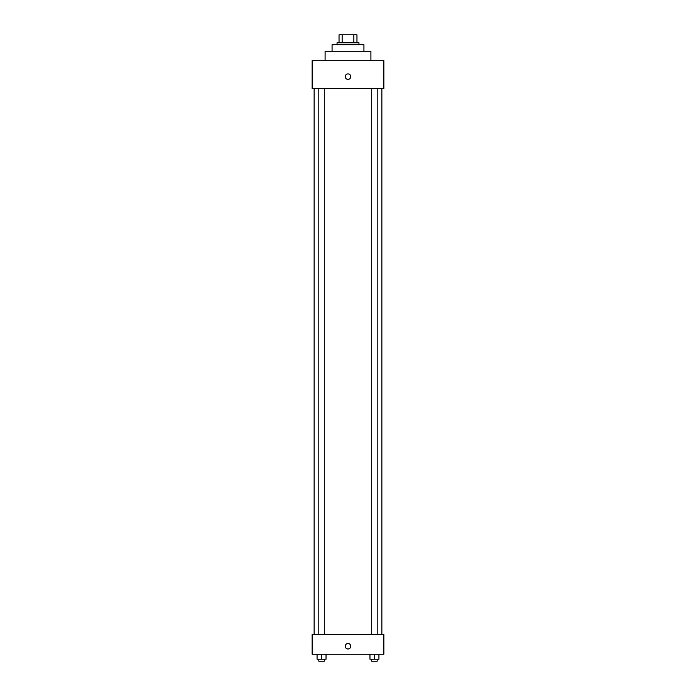 <?xml version="1.0" encoding="UTF-8"?>
<svg xmlns="http://www.w3.org/2000/svg" width="696" height="696" viewBox="0 0 696 696"><rect width="100%" height="100%" fill="white"/><g stroke="black" fill="none" stroke-linecap="round" stroke-linejoin="round"><path stroke-width="1.04" d="M342.154 42.769L342.154 34.8L339.039 34.8L339.039 42.769L339.039 34.8M342.154 34.8L356.961 34.8L356.961 42.769M353.846 42.769L353.846 34.8M337.047 44.762L337.047 42.769L358.953 42.769L358.953 44.762M332.07 51.234L332.07 44.762L363.93 44.762L363.93 51.234M325.093 60.691L325.093 51.234L370.907 51.234L370.907 60.691M312.147 60.691L383.853 60.691L383.853 88.575L312.147 88.575L312.147 60.691M348 79.361A2.74 2.74 0 0 1 345.625 75.255A2.74 2.74 0 0 1 350.375 75.255A2.74 2.74 0 0 1 348 79.361M312.147 634.308L383.853 634.308L383.853 654.231L312.147 654.231L312.147 634.308M348 649.003A2.74 2.74 0 0 1 345.625 644.896A2.74 2.74 0 0 1 350.375 644.896A2.74 2.74 0 0 1 348 649.003M369.967 654.231L369.967 659.208L378.928 659.208L378.928 654.231L378.928 659.208M374.448 659.208L374.448 654.231M377.197 659.208L377.197 661.2L371.699 661.2L371.699 659.208M317.072 654.231L317.072 659.208L326.032 659.208L326.032 654.231L326.032 659.208M321.552 659.208L321.552 654.231M324.301 659.208L324.301 661.2L318.803 661.2L318.803 659.208M381.86 634.308L381.86 88.575M314.14 634.308L314.14 88.575M371.699 88.575L371.699 634.308M377.197 88.575L377.197 634.308M324.301 634.308L324.301 88.575M318.803 634.308L318.803 88.575"/></g></svg>
